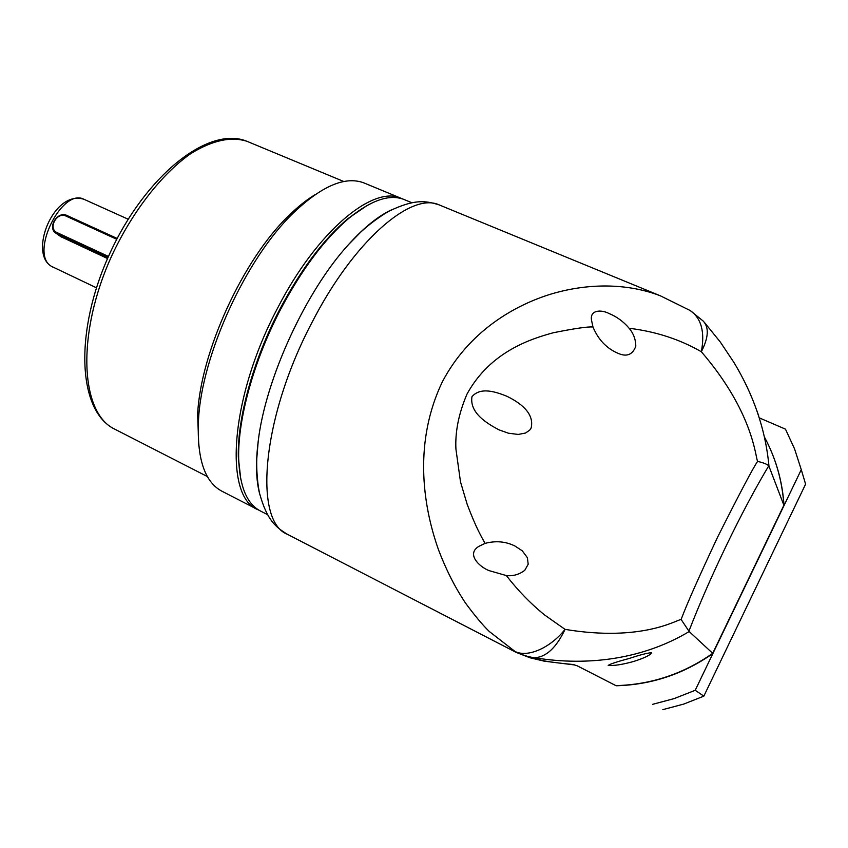 <?xml version="1.0" encoding="UTF-8"?>
<svg xmlns="http://www.w3.org/2000/svg" width="848" height="848" viewBox="0 0 848 848"><rect width="100%" height="100%" fill="white"/><g stroke="black" fill="none" stroke-linecap="round" stroke-linejoin="round"><path stroke-width="1.27" d="M392.105 209.573C378.611 215.721 364.099 227.37 348.581 244.521C305.842 291.076 265.445 379.045 258.216 441.214C255.534 462.764 256.043 480.403 259.732 494.151M516.273 652.441L489.211 631.431C482.427 624.796 474.467 615.256 465.34 602.822C454.92 587.134 446.037 569.612 438.681 550.257C421.785 502.917 414.333 440.642 442.253 382.013C468.478 331.897 513.994 305.132 552.133 293.737C592.317 282.045 630.435 284.271 660.391 295.825L690.081 310.474M405.153 199.958L403.584 199.312C389.317 194.012 371.223 200.213 349.312 217.904C324.89 238.564 301.973 269.07 280.582 309.425C253.669 360.845 237.599 419.527 238.68 458.736C239.666 486.54 246.895 503.945 260.357 510.952L267.533 514.63M689.848 310.336L690.092 310.474C701.317 318.159 705.059 331.918 701.349 351.75C679.799 339.327 655.727 331.504 629.121 328.271C633.509 333.465 635.735 339.444 635.799 346.207C632.544 355.015 626.386 357.284 617.323 352.991C606.203 348.019 598.094 339.348 592.985 326.989C587.865 326.544 574.594 328.473 553.15 332.787C531.717 338.702 490.473 351.21 466.994 394.097C458.726 413.464 455.037 431.812 455.927 449.154L460.528 481.993L467.184 504.348C476.756 529.502 481.42 536.53 485.045 543.398L479.003 546.282C465.796 554.073 479.555 566.888 488.893 570.566L506.351 575.569C513.082 576.29 519.23 574.531 524.785 570.301L528.187 564.249L527.403 557.719L522.273 550.829L514.959 546.027C505.684 541.427 495.709 540.558 485.045 543.398M629.121 328.271C623.556 321.636 616.867 316.717 609.034 313.516C601.476 309.446 589.318 309.69 591.607 320.65L592.985 326.989M704.656 322.717L720.344 342.073L734.071 362.668C752.929 393.875 765.468 428.452 768.988 466.305L768.744 465.859C767.355 464.301 763.645 462.807 757.614 461.386C753.448 467.248 740.113 492.487 717.609 537.113C698.773 577.234 686.615 604.688 681.124 619.475C676.746 619.729 642.148 642.159 565.054 629.375C550.426 647.914 527.435 658.08 514.715 651.317C521.594 654.815 528.177 656.956 534.473 657.719C546.059 657.253 556.256 647.798 565.054 629.375L544.702 615.044C530.763 603.755 517.98 590.6 506.351 575.569M471.965 396.684C469.379 412.923 486.985 423.512 499.006 429.841L508.397 433.201L518.255 434.441L525.527 433.031L529.661 430.18L531.102 428.081C534.961 412.446 518.393 401.835 506.606 396.133C496.271 392.073 480.678 386.508 471.965 396.684M367.449 205.258L347.913 218.636C323.692 239.115 300.998 269.335 279.819 309.287C253.16 360.199 237.249 418.308 238.33 457.189L240.758 479.173M629.184 658.461C639.933 654.921 647.363 652.992 651.487 652.695C650.787 654.921 644.915 657.825 633.848 661.419C622.443 664.578 613.888 665.903 608.196 665.394C610.242 663.973 617.249 661.663 629.184 658.461M256.69 458.397L256.806 459.022M681.124 619.475L689.191 631.548C644.215 658.525 589.19 666.761 534.473 657.719C536.625 660.02 549.377 662.267 572.697 664.472L574.806 664.959M758.653 415.743L756.755 410.421M768.988 466.305L783.891 505.26L712.702 653.331L689.191 631.548M690.092 310.474L703.045 320.926C709.193 327.19 708.631 337.472 701.349 351.75C753.522 412.287 755.377 457.337 757.614 461.386M783.891 505.26C782.291 480.869 775.782 458.09 764.366 436.932C775.21 457.03 781.633 478.632 783.637 501.751L784.008 505.567C783.011 489.678 779.831 474.329 774.489 459.521M576.545 665.489L615.924 685.629C651.158 684.654 683.414 673.884 712.702 653.331M572.697 664.472L577.075 665.722L615.924 685.629M597.893 676.407L615.881 685.619L597.893 676.407M709.755 655.398C682.237 673.937 652.144 683.976 619.475 685.523L616.199 685.767C651.402 684.802 683.626 674.043 712.892 653.501L709.755 655.398M695.212 690.283L801.275 469.654L805.6 484.166L703.84 696.144L695.212 690.283L674.245 698.572L652.536 704.359M759.479 417.958L785.471 429.152L794.555 448.878L801.275 469.654M662.829 709.638L683.7 704.094L703.84 696.144M198.782 446.09L197.626 414.227C200.626 351.867 243.175 259.149 288.808 215.636C297.807 206.795 306.552 199.81 315.053 194.69M222.123 491.31L221.858 491.172C204.527 481.95 196.736 458.185 198.506 419.887C201.644 354.983 246.153 257.993 293.641 212.689C321.721 186.019 345.019 176.045 363.538 182.755L365.191 183.444M259.032 510.22L257.644 509.553C223.586 496.409 229.946 397.733 277.614 308.068C316.823 231.568 372.632 185.288 400.754 198.146L402.948 199.079M348.91 218.116L354.846 213.526M107.537 258.534L60.78 236.634M238.892 464.216L238.595 458.365M107.982 257.516L56.085 233.317C46.916 227.836 57.484 210.558 66.981 215.487L117.172 238.458M108.459 256.446L57.102 232.617C47.541 228.674 56.848 211.364 66.006 216.06L116.738 239.295M440.557 205.481L438.935 204.803C410.835 191.945 353.362 241.394 311.947 322.558C261.64 417.799 253.298 521.372 287.44 534.325C275.854 527.17 267.162 520.725 259.541 493.292C256.35 477.795 256.552 461.397 256.87 457.411L258.216 441.214M768.744 465.859C742.201 510.051 710.094 576.417 688.915 631.156M248.644 141.998L246.885 141.277C230.942 136.221 212.18 140.365 190.62 153.721C162.085 173.723 132.913 210.887 112.286 254.644C75.97 333.349 80.041 413.124 114.777 429.173L207.389 476.555M84.387 199.471L84.1 199.344C61.809 187.207 29.15 254.135 51.463 266.336L96.439 287.79M57.102 232.617L57.102 233.889L62.127 237.44M66.981 215.487L66.006 216.06M660.401 295.835L438.935 204.803C425.823 200.87 415.17 198.633 389.211 211.088C375.282 218.964 362.891 229.946 360.061 232.818L348.581 244.521M516.135 652.377L287.44 534.325M403.584 199.312L411.852 202.725M238.33 457.189L238.68 458.736M347.913 218.636L349.312 217.904M573.651 664.832L544.193 661.164L529.968 657.772L516.146 652.377M52.852 267.12L51.071 266.113C28.673 252.269 54.06 189.231 84.1 199.344L128.154 219.208M114.777 429.173C77.465 411.121 74.041 331.239 109.805 253.478C145.379 175.642 208.534 125.377 246.885 141.277L343.822 181.525M197.626 414.227L198.506 419.887M288.808 215.636L293.641 212.689M221.858 491.172L257.644 509.553M363.538 182.755L400.754 198.146M61.109 236.868L56.085 233.317"/></g></svg>
